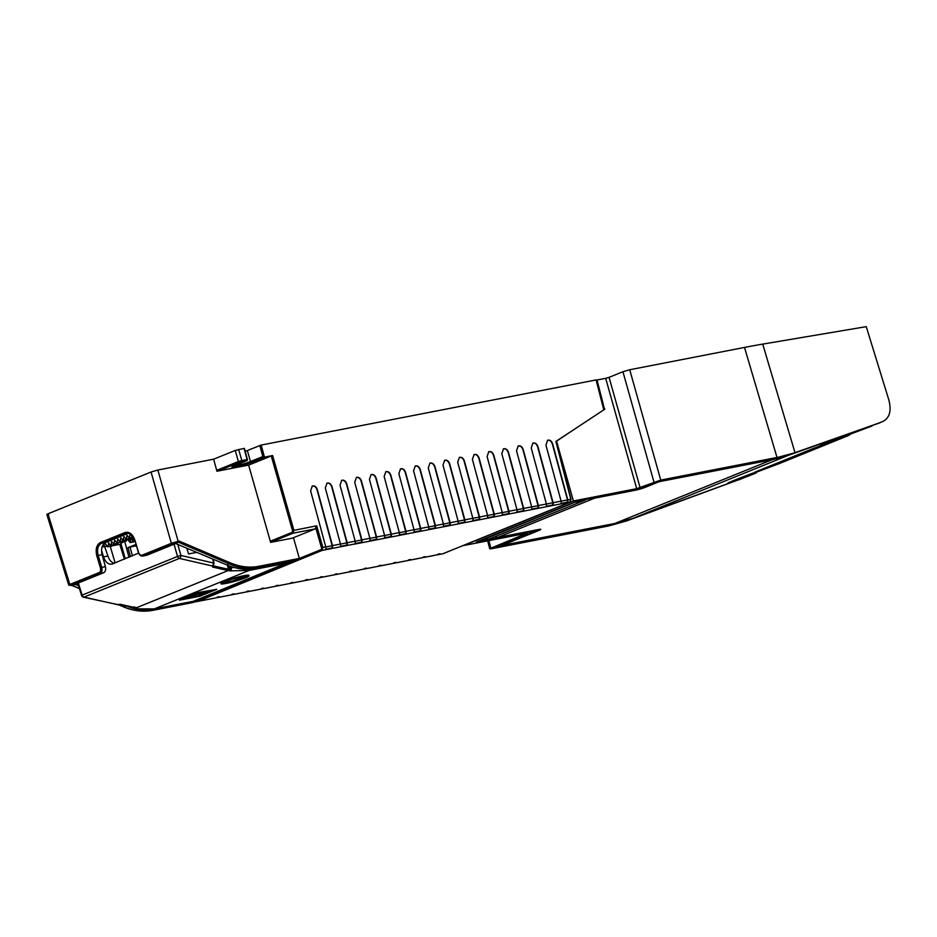 <?xml version="1.0" encoding="UTF-8"?>
<svg xmlns="http://www.w3.org/2000/svg" width="937" height="937" viewBox="0 0 937 937"><rect width="100%" height="100%" fill="white"/><g stroke="black" fill="none" stroke-linecap="round" stroke-linejoin="round"><path stroke-width="1.41" d="M48.595 514.343C46.522 514.706 46.3 514.53 47.951 513.816L69.842 584.465L99.064 572.612A4.017 2.635 -102.3 0 0 100.376 567.787L96.816 555.793C95.316 549.223 96.523 544.795 100.446 542.511L125.078 532.521C129.376 531.478 132.679 534.078 134.975 540.321L138.547 552.303A4.017 2.635 -102.3 0 0 142.143 555.137A1.007 0.75 -112.1 0 0 143.15 555.946L172.373 544.092A1.007 0.75 67.9 0 1 171.354 543.296L142.143 555.137M125.663 605.583L126.237 605.829C136.123 609.952 145.774 611.123 155.202 609.355L190.972 602.397L291.782 561.509L256.012 568.466C246.595 570.235 236.909 569.075 226.953 564.976L175.687 543.565L177.807 542.523A1.007 0.656 -101 0 0 178.159 541.328L171.354 543.296L151.056 472.002L47.951 513.816M151.056 472.002L157.849 470.034L178.159 541.328L179.248 541.117L230.209 562.809A74.269 55.798 69.4 0 0 258.741 566.311L299.348 558.417L299.008 559.612L193.268 602.456M299.348 558.417L293.515 537.932L270.629 542.382L248.621 465.092L216.939 471.252L213.613 459.189L157.849 470.034M129.001 557.292L124.726 541.539M120.662 542.523L125.265 558.803M116.329 543.964L116.598 544.936M128.662 533.141L105.588 542.5C102.016 544.596 100.856 548.637 102.086 554.622L105.412 566.662C106.033 569.649 105.448 571.675 103.656 572.718L75.007 584.337L78.521 585.648M138.547 552.303L138.325 552.432C139.344 555.102 140.819 556.32 142.764 556.063L146.746 555.243L175.687 543.565M142.752 556.063L146.746 555.243M256.012 568.466L258.401 567.506C248.973 569.286 239.333 568.103 229.483 563.957L178.709 542.347L179.248 541.117M75.3 584.278L72.278 585.508L71.587 584.782L72.278 585.508L70.861 585.262L100.072 573.421C101.852 572.378 102.414 570.364 101.735 567.377L100.376 567.787M105.588 542.5L101.465 543.308C97.893 545.381 96.804 549.41 98.174 555.383L101.735 567.377L105.412 566.662M135.01 540.426L134.752 540.45C132.726 537.006 133.862 534.207 126.893 533.083L127.678 533.012M126.237 605.829L123.719 606.848C133.698 610.947 143.396 612.107 152.825 610.327L155.202 609.355M132.398 537.943L133.464 537.51M131.356 538.986L133.3 541.317L133.78 537.979M129.306 538.845L129.341 539.806L128.228 540.251L130.22 542.57L130.723 538.962M134.249 541.129L130.466 542.207M133.113 536.807L132.211 536.784L130.22 534.16M133.382 537.241L129.423 538.178L127.151 535.414M130.36 537.99L126.343 539.419L124.071 536.655M127.28 539.243L123.274 540.672L120.99 537.908M124.199 540.485L120.194 541.914L117.91 539.162M121.131 541.738L117.113 543.167L114.841 540.403M118.05 542.98L114.033 544.409L111.761 541.656M114.993 544.233L111.198 545.299L111.491 541.703M111.913 545.475L108.118 546.552L108.68 542.898M111.655 546.177L108.118 546.552M105.576 544.104L107.884 546.915M114.724 544.924L110.964 545.662L108.411 542.956M114.033 544.409L114.572 540.462M117.113 543.167L117.652 539.208M120.194 541.914L120.721 537.955M123.274 540.672L123.801 536.714M126.589 539.056L126.882 535.46M129.423 538.178L129.962 534.219M132.504 536.924L132.761 536.292M105.073 542.746L105.459 544.151M123.145 541.34L123.192 542.3L120.604 542.488M123.192 542.3L122.103 541.551M122.817 542.371L121.388 542.945M132.386 537.604L132.422 538.552L130.196 538.646M132.047 538.623L131.332 537.803M132.422 538.552L130.934 539.08M129.341 539.806L127.116 539.888M128.978 539.876L128.252 539.056M126.226 540.099L126.272 541.047L124.035 541.141M125.898 541.117L125.183 540.298M126.272 541.047L124.773 541.574M105.167 546.611L107.181 546.224M111.89 545.861L119.772 544.327L124.434 559.143M81.566 595.475A2.506 2.506 0 0 0 83.416 597.185A2.506 1.464 -77.4 0 0 83.99 597.115A2.506 1.886 -112.1 0 1 82.116 595.136L81.566 595.475L77.771 583.212M138.559 553.088L111.784 564.203M112.522 563.98C108.61 564.929 105.612 562.563 103.515 556.883L101.547 550.265M103.714 543.858L107.942 556.028C109.242 560.01 111.327 562.434 114.173 563.301M110.285 546.447L115.11 562.926M212.664 559.014L213.741 562.996L212.64 566.065L179.412 558.429A2.506 1.487 -77.1 0 0 180.935 555.454L213.87 563.09M213.05 565.093L213.367 565.843M228.956 565.772L229.846 568.911L228.487 569.298L229.94 569.755L229.577 570.867L228.698 569.837A1.007 0.586 102.8 0 1 228.16 570.563L136.134 607.89L120.756 604.388L117.839 604.506A1.007 0.75 67.9 0 0 118.203 604.482L118.203 604.482A1.007 0.75 67.9 0 0 118.402 604.353M196.723 552.35L188.548 553.943L186.838 548.227M116.856 604.681L117.839 604.506M288.819 562.095L193.198 601.343L154.055 608.98L135.502 608.839L154.254 608.909L249.125 570.434L229.577 570.867A75.276 56.443 67.9 0 1 228.16 570.563L212.769 567.072L212.64 566.065A1.007 0.75 67.9 0 0 213.004 566.042L214.093 562.973L213.074 559.178M135.736 607.961L137.552 608.183L133.968 606.848M118.039 604.529A1.007 0.75 -112.1 0 1 117.886 604.611L120.522 604.412L137.552 608.183A75.276 56.443 -112.1 0 1 136.134 607.89A1.007 0.586 102.8 0 1 135.701 607.785M228.64 569.661L229.94 569.755M212.57 567.108L213.378 565.866L228.487 569.298L227.304 565.128M229.846 568.911L230.268 569.462A1.007 0.75 67.9 0 0 231.041 570.27L232.036 566.838M221.027 583.763L220.886 583.282A14.559 1.394 -15.8 0 1 228.757 579.734A14.559 1.394 -15.8 0 1 243.819 575.705A14.559 1.394 -15.8 0 1 248.902 575.353L249.031 575.833A14.559 1.394 164.2 0 0 243.96 576.185A14.559 1.394 164.2 0 0 228.886 580.214A14.559 1.394 164.2 0 0 221.027 583.763A14.559 1.394 164.2 0 0 226.11 583.423A14.559 1.394 164.2 0 0 241.172 579.382A14.559 1.394 164.2 0 0 249.031 575.833M216.798 589.35L196.184 592.852L179.4 600.207L199.874 596.225L216.798 589.35L196.325 593.332L179.4 600.207M236.335 580.823A13.973 1.347 -15.8 0 1 222.619 583.821L236.335 580.823L248.422 575.915L237.775 577.66A13.973 1.347 -15.8 0 1 248.422 575.915A13.973 1.347 -15.8 0 1 248.481 575.997A13.973 1.347 -15.8 0 1 236.335 580.823M236.241 580.764L247.626 576.15L235.773 580.354M222.374 583.821A13.973 1.347 -15.8 0 1 221.577 583.61A13.973 1.347 -15.8 0 1 237.131 577.836L244.311 576.794L232.926 581.408L222.233 583.341A13.973 1.347 164.2 0 1 221.753 583.294M224.704 583.083A13.973 1.347 164.2 0 0 228.183 582.404M242.191 578.445A13.973 1.347 164.2 0 0 247.368 576.349M245.213 576.032L241.746 576.712M245.084 576.642L236.112 580.284M241.769 577.286L232.798 580.928L222.233 583.341M215.99 589.596L199.804 596.155L180.209 599.961L196.395 593.402L215.99 589.596M213.449 590.087L199.804 596.155M199.663 595.674L182.61 598.989M207.955 591.915L197.028 593.543L188.243 597.642L199.031 595.534L207.955 591.915L197.168 594.023L188.243 597.642M198.96 595.475L189.051 597.396L197.238 594.081L207.147 592.161L198.96 595.475L191.453 596.424M204.606 592.652L198.82 594.995M743.99 477.753L630.847 519.203L612.903 524.275A194.111 18.646 -15.8 0 1 611.826 524.486L496.751 546.857L536.327 530.623L476.312 542.066L577.426 501.061L635.696 489.723L657.879 481.513L772.955 459.13A194.111 18.646 -15.8 0 1 774.032 458.919L790.359 454.527L879.246 422.927L794.096 452.981L778.097 457.279A200.741 19.279 164.2 0 0 777.019 457.479L660.749 480.095L636.703 488.669L573.397 500.979L556.566 441.14L580.706 425.082M526.828 533.235L463.522 545.545L573.397 500.979M527.074 533.188L490.836 548.215L489.735 548.859L491.492 548.742L607.762 526.125A200.741 19.279 164.2 0 0 608.839 525.915L626.748 520.855L743.193 478.104M653.956 482.063L622.929 371.731L629.723 369.752L744.505 347.428A198.726 19.091 -15.8 0 1 762.718 344.113L866.245 326.65L888.897 400.122C891.544 410.687 889.658 417.75 883.251 421.299M636.703 488.669L605.677 378.325L597.021 380.012M605.677 378.325L609.073 377.342L640.1 487.685M622.929 371.731L609.073 377.342M600.148 392.228L604.494 409.164M245.201 451.318A10.541 1.007 -15.8 0 0 247.356 450.521L261.177 445.063L596.108 379.93L603.791 409.867L604.869 409.012M578.129 500.92L481.817 540.251L488.634 539.243L585.66 499.889L585.473 498.648M585.66 499.889L575.74 502.15M486.596 538.752L487.135 539.677M478.819 541.047L481.817 540.239M583.282 500.686L583.06 499.96M501.166 545.193A1.511 0.984 -101 0 0 502.009 545.404A1.511 1.124 -112.1 0 1 501.061 545.111M879.984 422.622A1.511 1.136 70.4 0 1 879.632 422.88L787.396 455.675L771.994 459.751L614.941 523.443A1.511 0.984 79 0 1 614.813 523.478L502.009 545.404L539.138 530.354A7.203 0.691 -15.8 0 0 538.213 529.592L497.594 537.498L494.748 536.76M593.016 498.027L594.632 498.144A1.511 0.984 -101 0 0 595.112 497.617M658.161 481.454A1.511 1.124 67.9 0 0 659.051 481.712A1.511 0.984 -101 0 0 659.531 481.196M614.742 523.49A1.511 0.984 79 0 0 614.813 523.478A171.963 16.515 -15.8 0 0 614.941 523.443L632.862 518.384L747.96 476.289L632.85 518.384A1.511 0.843 -110.1 0 0 632.85 518.384A1.511 0.843 -110.1 0 0 632.862 518.384L787.982 455.464A1.511 1.136 -109.6 0 0 788.322 455.23M748.276 476.16L759.403 470.784M872.066 425.948A15.051 11.291 -112.1 0 1 871.761 426.077L871.41 426.218A2.506 1.663 70.1 0 0 871.457 426.194L871.761 426.077A15.051 11.291 -112.1 0 1 871.457 426.194L849.836 434.007C833.684 439.793 808.631 449.971 826.75 443.365A2.506 1.663 -109.9 0 0 827.512 442.475M757.19 471.58A2.506 1.663 -109.9 0 0 757.225 471.569A2.506 1.663 -109.9 0 0 757.272 471.545C741.12 477.331 716.067 487.509 734.186 480.915A2.506 1.663 -109.9 0 0 734.948 480.025M825.79 443.962L831.107 441.936A1.511 0.996 -109.9 0 1 831.084 441.936L825.825 443.951A1.511 1.124 67.9 0 0 825.86 443.939A1.511 1.124 67.9 0 1 825.79 443.962L767.321 467.668A1.511 1.124 -112.1 0 1 767.321 467.668L825.825 443.951M771.338 466.04A1.511 0.996 70.1 0 1 770.917 466.485L834.949 440.718C837.104 439.84 836.893 439.851 834.317 440.777L831.107 441.936M768.024 467.387A1.511 0.996 -109.9 0 1 767.708 467.645L766.642 467.961M820.016 445.942A1.511 0.996 -109.9 0 0 820.039 445.93L759.872 470.479A1.511 0.996 70.1 0 0 760.329 469.941M756.089 471.662A1.511 1.124 -112.1 0 1 756.065 471.674L811.454 449.21A1.511 1.124 67.9 0 0 811.454 449.21L820.039 445.93A1.511 0.996 -109.9 0 0 820.062 445.918L756.03 471.686C753.875 472.564 754.086 472.553 756.663 471.627A1.511 0.996 -109.9 0 0 757.049 471.276M604.517 409.258L596.986 379.883L596.108 379.93M213.624 459.212L235.246 450.439L238.408 461.531L241.805 460.535A1.007 0.656 79 0 1 241.465 461.73L246.712 460.711A1.007 0.656 -101 0 0 247.063 459.517L244.053 448.401L235.246 450.439M272.608 455.546L271.25 455.944L292.52 530.635L316.694 525.798L315.101 528.925L293.035 533.212L293.878 530.237L272.608 455.546L264.445 457.139L262.817 456.565L259.818 445.462M331.733 547.934L325.174 549.738A2.506 1.64 -101 0 0 325.771 546.903L310.604 490.847L312.302 485.998C314.563 485.483 316.237 486.678 317.303 489.547L332.471 545.603A2.506 1.64 79 0 1 331.874 548.426L331.733 547.934A2.003 1.312 -101 0 0 332.166 545.721L316.999 489.676C315.98 486.889 314.363 485.694 312.15 486.069M346.444 545.076L339.885 546.868A2.506 1.64 -101 0 0 340.482 544.046L325.315 487.99L327.013 483.141C329.274 482.625 330.937 483.808 332.014 486.69L347.182 542.746A2.506 1.64 79 0 1 346.585 545.568L346.444 545.076A2.003 1.312 -101 0 0 346.866 542.863L331.71 486.818C330.691 484.031 329.074 482.824 326.861 483.199M315.874 528.105L321.496 547.864L322.855 547.466L322.012 550.452L354.584 544.01A2.506 1.64 -101 0 0 355.182 541.188L340.026 485.132L341.724 480.271C343.984 479.767 345.648 480.95 346.725 483.832L361.893 539.876A2.506 1.64 79 0 1 361.295 542.71L361.155 542.218A2.003 1.312 -101 0 0 361.577 539.993L346.421 483.949C345.402 481.173 343.785 479.967 341.572 480.341M375.866 539.361L369.295 541.153A2.506 1.64 -101 0 0 369.892 538.318L354.725 482.274L356.435 477.413C358.695 476.91 360.358 478.093 361.436 480.974L376.592 537.018A2.506 1.64 79 0 1 375.995 539.853L375.866 539.361A2.003 1.312 -101 0 0 376.287 537.135L361.12 481.091C360.101 478.315 358.484 477.109 356.283 477.483M390.565 536.491L384.006 538.295A2.506 1.64 -101 0 0 384.603 535.46L369.436 479.416L371.134 474.555C373.394 474.052 375.069 475.235 376.135 478.104L391.303 534.16A2.506 1.64 79 0 1 390.706 536.983L390.565 536.491A2.003 1.312 -101 0 0 390.998 534.277L375.831 478.233C374.812 475.446 373.195 474.251 370.982 474.626M405.276 533.633L398.717 535.437A2.506 1.64 -101 0 0 399.314 532.603L384.147 476.546L385.845 471.698C388.105 471.182 389.769 472.377 390.846 475.246L406.014 531.302A2.506 1.64 79 0 1 405.416 534.125L405.276 533.633A2.003 1.312 -101 0 0 405.698 531.42L390.542 475.375C389.523 472.588 387.906 471.393 385.693 471.756M419.987 530.775L413.416 532.567A2.506 1.64 -101 0 0 414.013 529.745L398.857 473.689L400.556 468.828C402.816 468.324 404.479 469.507 405.557 472.389L420.725 528.433A2.506 1.64 79 0 1 420.127 531.267L419.987 530.775A2.003 1.312 -101 0 0 420.408 528.55L405.252 472.517C404.234 469.73 402.617 468.523 400.404 468.898M434.698 527.918L428.127 529.71A2.506 1.64 -101 0 0 428.724 526.887L413.557 470.831L415.267 465.97C417.527 465.466 419.19 466.649 420.268 469.531L435.424 525.575A2.506 1.64 79 0 1 434.827 528.409L434.698 527.918A2.003 1.312 -101 0 0 435.119 525.692L419.952 469.648C418.933 466.872 417.316 465.666 415.114 466.04M449.397 525.06L442.838 526.852A2.506 1.64 -101 0 0 443.435 524.017L428.268 467.973L429.966 463.112C432.226 462.609 433.901 463.792 434.967 466.661L450.135 522.717A2.506 1.64 79 0 1 449.537 525.552L449.397 525.06A2.003 1.312 -101 0 0 449.83 522.834L434.663 466.79C433.644 464.014 432.027 462.808 429.814 463.183M464.108 522.19L457.549 523.994A2.506 1.64 -101 0 0 458.146 521.159L442.978 465.103L444.677 460.254C446.937 459.751 448.6 460.934 449.678 463.803L464.846 519.859A2.506 1.64 79 0 1 464.248 522.682L464.108 522.19A2.003 1.312 -101 0 0 464.529 519.976L449.373 463.932C448.354 461.145 446.738 459.95 444.525 460.325M478.819 519.332L472.248 521.124A2.506 1.64 -101 0 0 472.845 518.302L457.689 462.246L459.388 457.397C461.648 456.881 463.311 458.064 464.389 460.945L479.557 517.001A2.506 1.64 79 0 1 478.959 519.824L478.819 519.332A2.003 1.312 -101 0 0 479.24 517.119L464.084 461.074C463.065 458.287 461.449 457.08 459.235 457.455M493.53 516.474L486.959 518.266A2.506 1.64 -101 0 0 487.556 515.444L472.389 459.388L474.099 454.527C476.359 454.023 478.022 455.206 479.1 458.088L494.256 514.132A2.506 1.64 79 0 1 493.658 516.966L493.53 516.474A2.003 1.312 -101 0 0 493.951 514.249L478.784 458.205C477.765 455.429 476.148 454.222 473.946 454.597M508.229 513.617L501.67 515.409A2.506 1.64 -101 0 0 502.267 512.574L487.099 456.53L488.798 451.669C491.058 451.165 492.733 452.348 493.799 455.23L508.967 511.274A2.506 1.64 79 0 1 508.369 514.108L508.229 513.617A2.003 1.312 -101 0 0 508.662 511.391L493.494 455.347C492.475 452.571 490.859 451.365 488.645 451.739M522.94 510.747L516.381 512.551A2.506 1.64 -101 0 0 516.978 509.716L501.81 453.672L503.509 448.811C505.769 448.308 507.432 449.491 508.51 452.36L523.678 508.416A2.506 1.64 79 0 1 523.08 511.239L522.94 510.747A2.003 1.312 -101 0 0 523.361 508.533L508.205 452.489C507.186 449.713 505.57 448.507 503.356 448.882M537.651 507.889L531.08 509.693A2.506 1.64 -101 0 0 531.677 506.858L516.521 450.802L518.22 445.953C520.48 445.438 522.143 446.633 523.221 449.502L538.388 505.558A2.506 1.64 79 0 1 537.791 508.381L537.651 507.889A2.003 1.312 -101 0 0 538.072 505.675L522.916 449.631C521.897 446.844 520.281 445.649 518.067 446.012M552.361 505.031L545.791 506.823A2.506 1.64 -101 0 0 546.388 504.001L531.22 447.945L532.93 443.096C535.191 442.58 536.854 443.763 537.932 446.644L553.088 502.7A2.506 1.64 79 0 1 552.49 505.523L552.361 505.031A2.003 1.312 -101 0 0 552.783 502.806L537.615 446.773C536.596 443.986 534.98 442.779 532.778 443.154M567.061 502.173L560.502 503.965A2.506 1.64 -101 0 0 561.099 501.143L545.931 445.087L547.63 440.226C549.89 439.722 551.565 440.905 552.631 443.787L567.799 499.831A2.506 1.64 79 0 1 567.201 502.665L567.061 502.173A2.003 1.312 -101 0 0 567.494 499.948L552.326 443.904C551.307 441.128 549.691 439.921 547.477 440.296M603.791 409.867L555.887 441.444L570.844 499.374M315.101 528.925L292.332 538.154M442.569 553.779L197.766 601.402A2.506 1.64 -101 0 1 197.648 601.413M354.338 544.163L567.201 502.665M570.176 502.033A1.007 0.75 -112.1 0 1 569.93 502.22L443.084 553.673A1.007 0.75 67.9 0 1 442.978 553.697L569.825 502.255L570.715 499.269L567.799 499.831M136.275 545.557L127.936 547.677L130.501 556.683M135.947 544.432L127.936 547.677M271.25 455.944L248.633 465.115M134.823 546.142L136.357 545.838M194.826 601.859A1.007 0.75 67.9 0 0 195.165 601.894L197.871 601.39M321.496 547.864A1.511 0.984 77.7 0 1 320.993 549.656A1.007 0.75 -112.1 0 0 322.012 550.452L197.766 601.402M204.606 599.551L204.325 599.61A2.003 1.312 -101 0 0 204.325 599.61L203.013 599.867M204.336 599.621L204.465 600.102A2.506 1.64 79 0 1 203.505 599.785M219.317 596.693L219.035 596.752A2.003 1.312 -101 0 0 219.035 596.752L217.712 596.998M219.035 596.764L219.176 597.244A2.506 1.64 79 0 1 218.204 596.928M234.027 593.835L233.746 593.894A2.003 1.312 -101 0 0 233.746 593.894L232.423 594.14M233.746 593.906L233.887 594.386A2.506 1.64 79 0 1 232.915 594.058M248.738 590.966L248.446 591.024A2.003 1.312 -101 0 0 248.446 591.024L247.134 591.282M248.457 591.036L248.598 591.516A2.506 1.64 79 0 1 247.626 591.2M263.438 588.108L261.845 588.424M263.168 588.178L263.297 588.659A2.506 1.64 79 0 1 262.337 588.342M278.148 585.25L276.544 585.566M277.844 585.309A2.003 1.312 -101 0 0 277.867 585.309L278.008 585.801A2.506 1.64 79 0 1 277.036 585.484M292.859 582.392L291.255 582.697M292.543 582.451A2.003 1.312 -101 0 0 292.578 582.451L292.719 582.943A2.506 1.64 79 0 1 291.747 582.627M307.57 579.523L307.277 579.593A2.003 1.312 -101 0 0 307.277 579.593L305.966 579.839M307.289 579.605L307.418 580.085A2.506 1.64 79 0 1 306.458 579.757M322.269 576.665L321.988 576.723A2.003 1.312 -101 0 0 321.988 576.723L320.665 576.981M322 576.735L322.129 577.215A2.506 1.64 79 0 1 321.168 576.899M336.98 573.807L336.699 573.866A2.003 1.312 -101 0 0 336.699 573.866L335.376 574.123M336.699 573.877L336.84 574.358A2.506 1.64 79 0 1 335.868 574.041M351.691 570.949L350.087 571.254M351.41 571.02L351.551 571.5A2.506 1.64 79 0 1 350.579 571.183M366.402 568.091L364.798 568.396M366.086 568.15A2.003 1.312 -101 0 0 366.109 568.15L366.25 568.642A2.506 1.64 79 0 1 365.289 568.314M381.101 565.222L379.497 565.538M380.797 565.28A2.003 1.312 -101 0 0 380.82 565.28L380.961 565.772A2.506 1.64 79 0 1 380 565.456M395.812 562.364L395.531 562.423A2.003 1.312 -101 0 0 395.531 562.423L394.208 562.68M395.531 562.434L395.672 562.914A2.506 1.64 79 0 1 394.7 562.598M410.523 559.506L410.242 559.565A2.003 1.312 -101 0 0 410.242 559.565L408.919 559.822M410.242 559.576L410.383 560.057A2.506 1.64 79 0 1 409.41 559.74M425.234 556.648L424.941 556.707A2.003 1.312 -101 0 0 424.941 556.707L423.629 556.953M424.953 556.719L425.082 557.199A2.506 1.64 79 0 1 424.121 556.883M439.933 553.779L439.652 553.849A2.003 1.312 -101 0 0 439.652 553.849L438.329 554.095M439.664 553.861L439.793 554.341A2.506 1.64 79 0 1 438.832 554.013M234.367 465.724A1.007 0.75 67.9 0 0 234.473 465.689L246.818 460.688A1.007 1.007 0 0 0 247.403 459.493L247.181 459.61A1.007 0.75 -112.1 0 1 246.712 460.711L234.367 465.724A11.549 1.113 164.2 0 0 235.855 466.919A11.549 1.113 164.2 0 0 251.503 462.386L264.445 457.139L261.177 445.063M361.155 542.218L354.327 544.163M177.807 542.523L172.373 544.092M230.209 562.809L226.953 564.976M299.008 559.612L258.401 567.506A1.007 0.656 -101 0 0 258.741 566.311M193.432 602.421L152.825 610.327A1.007 0.656 -101 0 1 152.743 610.35C143.232 612.142 133.476 610.983 123.45 606.86L123.262 606.661M152.661 610.35A1.007 0.656 -101 0 0 152.743 610.35L193.35 602.444M70.498 584.993C68.413 585.367 68.202 585.192 69.842 584.465A1.007 0.75 -112.1 0 0 70.861 585.262M99.053 572.612A1.007 0.75 67.9 0 0 100.072 573.421L103.656 572.718M96.816 555.793L102.086 554.622M125.078 532.521A1.007 0.75 67.9 0 0 126.085 533.317L101.465 543.308A1.007 0.75 -112.1 0 1 100.458 542.5M138.325 552.432L134.975 540.321M72.278 585.508L79.399 588.459M118.109 604.529L123.719 606.848L117.957 604.588M134.834 540.708L133.546 540.954M133.3 537.1L129.669 537.815M127.256 539.583L123.508 540.309M124.176 540.825L120.428 541.563M121.096 542.078L117.359 542.804M118.027 543.319L114.279 544.057M78.357 582.978L82.116 595.136L177.526 556.437A2.506 1.886 67.9 0 0 179.412 558.429L83.99 597.115L117.523 604.634A1.007 0.75 -112.1 0 0 117.886 604.611L83.416 597.185M177.796 544.456L180.935 555.454L177.526 556.437L174.036 544.174M102.028 547.032L105.12 546.435M230.268 569.462L230.771 567.588L232.13 567.213A72.758 54.662 69.4 0 0 235.421 567.787M137.552 608.183L136.088 608.781A1.007 0.75 -112.1 0 1 135.315 607.972M230.771 567.588L230.42 566.299M288.069 562.868L249.125 570.434A2.506 1.64 -101 0 0 250.038 569.216M193.198 601.343L154.254 608.909A2.506 1.64 -101 0 1 154.055 608.98M107.942 556.028L103.515 556.883M778.097 457.279L774.032 458.919M612.903 524.275L608.839 525.915M790.008 454.644L794.096 452.981M882.888 421.439L878.883 423.067M794.998 452.665L762.718 344.113M744.505 347.428L777.019 457.479M629.723 369.752L660.749 480.095M488.891 540.614L490.836 548.215M626.748 520.855L630.847 519.203M742.736 478.28L738.731 479.908M537.861 529.674A1.511 1.124 67.9 0 0 539.138 530.354M497.278 537.545A1.511 0.984 -101 0 0 497.477 537.533L497.477 537.533A1.511 0.984 -101 0 0 497.594 537.498L594.632 498.144L635.251 490.238A1.511 0.984 79 0 0 635.719 489.723M644.059 487.111A1.511 1.124 -112.1 0 0 645.007 487.416A7.203 0.691 -15.8 0 1 635.251 490.238M645.007 487.416L659.051 481.712L771.83 459.786A171.963 16.515 -15.8 0 1 771.994 459.751A1.511 0.984 79 0 0 772.475 459.224M632.088 518.665A1.511 0.843 -109.8 0 0 632.1 518.653L632.85 518.384M826.75 443.365L848.372 435.564A15.051 11.291 67.9 0 0 848.676 435.447L779.197 463.628A15.051 11.291 -112.1 0 1 778.893 463.745L757.272 471.545M849.238 434.229A2.506 1.663 70.1 0 1 848.372 435.564L778.893 463.745A2.506 1.663 70.1 0 1 778.846 463.756A2.506 1.663 70.1 0 1 778.811 463.768L728.611 482.637M779.502 463.499A15.051 11.291 -112.1 0 1 779.197 463.628L778.846 463.756M734.186 480.915L755.808 473.103A15.051 11.291 67.9 0 0 756.112 472.986M756.674 471.768A2.506 1.663 70.1 0 1 755.808 473.103L747.632 476.418M767.708 467.645L770.917 466.485M756.663 471.627L759.872 470.479M824.314 444.396L820.062 445.918M821.187 445.098L871.41 426.218A2.506 1.663 70.1 0 1 871.375 426.23M779.549 463.194A1.511 1.124 -112.1 0 1 778.682 463.065M765.178 468.441A1.511 1.124 -112.1 0 1 764.311 468.324M756.065 471.674A1.511 1.124 -112.1 0 1 756.03 471.686L754.824 472.189M325.771 546.903L322.855 547.466L316.694 525.798M332.471 545.603L340.482 544.046M347.182 542.746L355.182 541.188M361.893 539.876L369.892 538.318M376.592 537.018L384.603 535.46M391.303 534.16L399.314 532.603M406.014 531.302L414.013 529.745M420.725 528.433L428.724 526.887M435.424 525.575L443.435 524.017M450.135 522.717L458.146 521.159M464.846 519.859L472.845 518.302M479.557 517.001L487.556 515.444M494.256 514.132L502.267 512.574M508.967 511.274L516.978 509.716M523.678 508.416L531.677 506.858M538.388 505.558L546.388 504.001M553.088 502.7L561.099 501.143M292.52 530.635A1.511 0.984 77.7 0 1 292.016 532.415A1.007 0.75 -112.1 0 0 293.035 533.212L270.617 542.312M299.348 558.429L320.993 549.656M566.908 502.818L569.825 502.255A1.007 0.75 -112.1 0 0 569.93 502.22L571.066 499.257L556.191 441.245M216.705 470.327L238.408 461.531A1.007 0.75 -112.1 0 0 239.427 462.328L241.465 461.73M239.415 462.328L217.876 471.065M270.301 541.223L292.016 532.415M132.48 555.875L129.974 547.079M439.886 554.317L443.084 553.673A1.007 0.75 67.9 0 0 443.189 553.615M244.405 448.378L247.403 459.493L241.805 460.535L238.654 449.444M232.517 465.958L232.376 466.72L234.473 465.689A1.007 0.75 67.9 0 0 234.578 465.642M233.489 466.111A10.541 1.007 164.2 0 0 250.484 461.566A1.007 0.75 67.9 0 0 251.503 462.386M247.356 450.521L250.484 461.566L262.817 456.565M566.78 502.337L560.912 503.485M561.111 501.19L567.494 499.948M552.069 505.207L546.201 506.343M546.4 504.047L552.783 502.806M537.358 508.065L531.49 509.201M531.701 506.917L538.072 505.675M522.647 510.923L516.791 512.07M516.99 509.775L523.361 508.533M507.948 513.781L502.08 514.928M502.279 512.633L508.662 511.391M493.237 516.65L487.369 517.786M487.568 515.491L493.951 514.249M478.526 519.508L472.658 520.644M472.869 518.348L479.24 517.119M463.815 522.366L457.959 523.502M458.158 521.218L464.529 519.976M449.116 525.224L443.248 526.371M443.447 524.076L449.83 522.834M434.405 528.081L428.537 529.229M428.736 526.934L435.119 525.692M419.694 530.951L413.826 532.087M414.037 529.792L420.408 528.55M404.983 533.809L399.127 534.945M399.326 532.661L405.698 531.42M390.284 536.667L384.416 537.803M384.615 535.519L390.998 534.277M375.573 539.525L369.705 540.672M369.904 538.377L376.287 537.135M360.862 542.394L354.994 543.53M355.205 541.235L361.577 539.993M346.151 545.252L340.295 546.388M340.494 544.092L346.866 542.863M331.452 548.11L325.584 549.246M325.783 546.962L332.166 545.721M72.196 585.531L68.741 585.11L46.85 514.46M79.446 588.6L72.09 585.555M133.991 541.832L130.22 542.57M134.928 541L133.3 541.317M130.091 538.693L126.354 539.419M135.502 608.839L133.745 606.989M213.004 566.042L212.875 565.386M536.163 530.014L536.327 530.635M489.723 548.824L487.673 540.848M500.78 545.229A1.511 1.511 0 0 0 501.881 545.439L614.66 523.514L632.1 518.653M539.771 529.346L497.477 537.533L494.467 536.866M881.073 422.177L879.902 422.774M848.676 435.447L851.967 433.234M831.084 441.936L836.179 440.132M204.559 600.09L212.57 598.532M219.27 597.232L227.281 595.674M233.969 594.363L241.992 592.805M248.68 591.505L256.703 589.947M263.391 588.647L271.402 587.089M278.102 585.789L286.113 584.231M292.801 582.931L300.824 581.362M307.512 580.062L315.535 578.504M322.223 577.204L330.234 575.646M336.933 574.346L344.945 572.788M351.633 571.488L359.656 569.93M366.344 568.63L374.367 567.061M381.054 565.761L389.066 564.203M395.765 562.903L403.777 561.345M410.465 560.045L418.488 558.487M425.175 557.187L433.199 555.629M437.942 554.189L439.781 553.826M423.231 557.046L425.082 556.695M408.52 559.904L410.371 559.553M393.821 562.774L395.66 562.411M379.11 565.632L380.949 565.269M364.399 568.49L366.25 568.127M349.688 571.347L351.539 570.996M334.989 574.217L336.828 573.854M320.278 577.075L322.117 576.712M305.567 579.933L307.418 579.57M290.857 582.791L292.707 582.439M276.157 585.648L277.996 585.297M261.446 588.518L263.285 588.155M246.736 591.376L248.586 591.013M232.025 594.234L233.875 593.871M217.325 597.092L219.164 596.74M202.615 599.961L204.453 599.598"/></g></svg>
